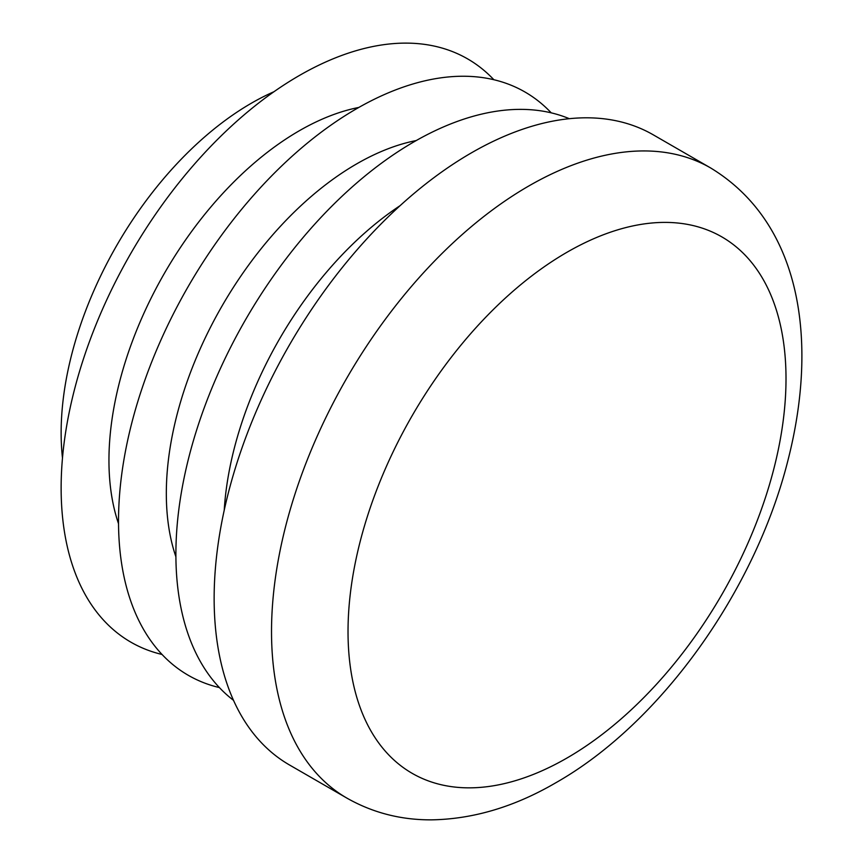 <?xml version="1.0" encoding="UTF-8"?>
<svg xmlns="http://www.w3.org/2000/svg" width="863" height="863" viewBox="0 0 863 863"><rect width="100%" height="100%" fill="white"/><g stroke="black" fill="none" stroke-linecap="round" stroke-linejoin="round"><path stroke-width="1.29" d="M224.218 510.313A269.127 155.383 -60 0 1 400.108 205.653M471.392 152.87A363.798 210.043 120 0 0 233.722 473.453A363.798 210.043 120 0 0 289.493 764.974L346.872 798.092A363.798 210.043 -60 0 1 291.101 506.581A363.798 210.043 -60 0 1 528.771 185.998A363.798 210.043 -60 0 1 710.67 167.972L653.291 134.844A363.798 210.043 120 0 0 471.392 152.87M569.321 118.695A336.753 194.423 120 0 0 414.013 141.823A336.753 194.423 120 0 0 197.584 427.088A336.753 194.423 120 0 0 233.517 700.335M62.481 458.07A269.127 155.383 -60 0 1 251.435 103.172A269.127 155.383 -60 0 1 274.002 91.705M551.23 112.848A336.753 194.423 120 0 0 356.635 108.695A336.753 194.423 120 0 0 129.655 431.586A336.753 194.423 120 0 0 219.407 687.584M493.852 79.72A336.753 194.423 120 0 0 299.256 75.566A336.753 194.423 120 0 0 72.276 398.458A336.753 194.423 120 0 0 162.028 654.467M175.901 556.818A269.127 155.383 -60 0 1 356.635 163.905A269.127 155.383 -60 0 1 416.225 140.55M118.522 523.69A269.127 155.383 -60 0 1 299.256 130.788A269.127 155.383 -60 0 1 358.857 107.433M567.023 252.244A309.698 178.803 120 0 0 348.026 631.554A309.698 178.803 120 0 0 567.023 757.994A309.698 178.803 120 0 0 786.01 378.684A309.698 178.803 120 0 0 567.023 252.244M346.872 798.092C372.762 812.784 401.015 820.033 431.619 819.85C473.269 819.127 514.661 806.765 555.815 782.763C661.112 723.043 755.546 590.109 788.092 459.796C818.534 340.195 801.112 222.956 710.67 167.972"/></g></svg>
